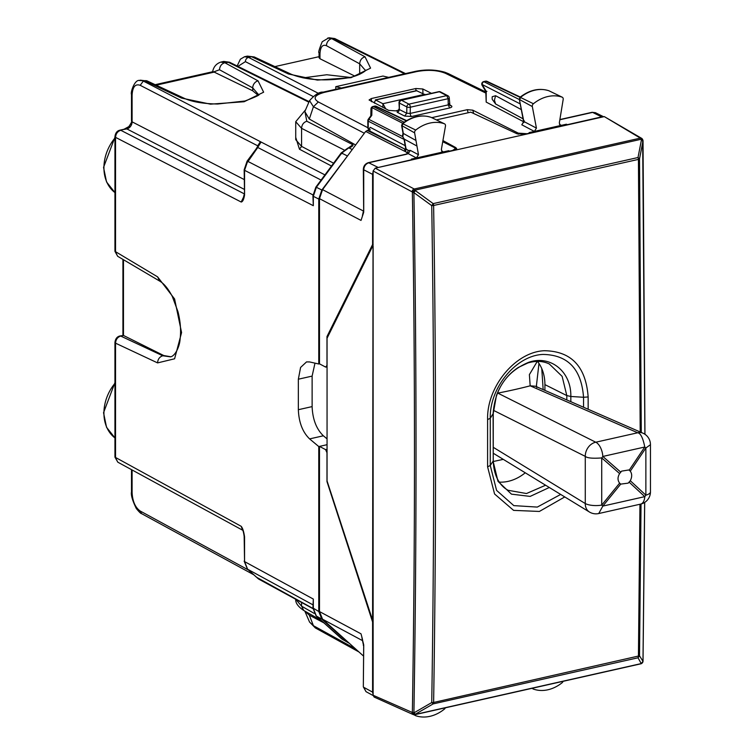 <?xml version="1.0" encoding="UTF-8"?>
<svg xmlns="http://www.w3.org/2000/svg" width="754" height="754" viewBox="0 0 754 754"><rect width="100%" height="100%" fill="white"/><g stroke="black" fill="none" stroke-linecap="round" stroke-linejoin="round"><path stroke-width="1.13" d="M382.9 107.445L382.9 103.703L375.351 99.886L416.462 90.64L425.077 94.759M417 90.716L375.85 99.971L374.578 101.865L374.653 103.279M157.586 362.9C157.831 359.215 159.546 356.84 162.741 355.775L170.536 356.859C175.371 355.954 179.688 346.133 180.065 339.413C181.158 330.893 180.47 321.675 178.001 311.779L172.308 296.454C168.199 288.688 163.986 283.57 159.678 281.091L157.586 276.85L174.598 298.98L181.573 332.58L174.598 358.791L157.586 362.9L115.55 343.174C115.814 339.498 117.549 337.132 120.734 336.067L119.98 335.964C117.068 336.633 115.39 338.8 114.947 342.467L114.947 457.15L241.186 526.311L242.581 529.996M424.841 94.269L382.9 103.703L385.765 108.896M170.866 356.774L163.778 355.549L123.468 335.455L119.98 335.964M257.981 95.174L252.731 90.8L252.731 87.898L258.49 94.542M155.154 84.684L213.203 71.621L252.731 90.8M220.705 62.12L224.833 62.733L229.536 62.224L223.768 61.432L227.849 62.054L308.876 102.186M219.499 69.754C219.8 66.098 221.582 63.76 224.833 62.733L258.057 80.867A6.277 5.052 118.6 0 0 252.731 87.898L219.499 69.754L214.268 71.705M139.066 80.499L144.608 80.782A6.277 4.826 -64.9 0 1 147.303 81.008L184.259 98.312L181.563 98.077L144.608 80.782L140.433 80.188L147.303 81.008M274.899 66.606L319.065 56.673M349.997 77.398L326.755 74.75L303.061 77.888M354.823 76.116L319.979 58.746L319.065 57.738M365.445 70.461L359.677 63.826L359.677 74.335M318.584 93.439L248.547 57.389L251.563 56.71L247.378 56.116L244.287 56.814M291.298 74.278A6.277 4.826 115.1 0 0 291.204 74.241A6.277 4.826 115.1 0 0 288.518 74.015L251.563 56.71L254.249 56.946L247.387 56.116M327.679 38.049L331.779 38.661A6.277 5.052 118.6 0 0 326.454 45.692L359.677 63.826C359.978 60.169 361.76 57.822 365.011 56.795L370.582 68.124L351.062 77.671L317.415 80.084L288.518 74.015M319.065 52.705L319.065 52.733C318.141 52.789 319.196 49.123 322.222 41.724L328.904 37.766M349.385 153.43L321.845 190.017L318.772 199.047L318.772 363.993L319.489 363.833L319.489 198.66L322.561 189.631L365.681 131.422L368.169 130.178L370.261 127.341L405.171 145.663M373.117 694.585L372.589 692.134L372.589 621.956L326.982 481.618L326.982 452.72L325.615 449.638L319.489 446.396L327.057 444.69L318.772 446.557L318.772 611.503L321.845 619.147L347.16 641.937L341.694 638.874L348.565 642.945M349.375 643.341L347.16 641.937M295.738 599.27L301.572 606.178L314.211 613.398M304.889 111.394L306.812 121.243C303.598 122.289 301.854 124.655 301.572 128.321L295.728 121.705L305.577 109.801M348.122 148.086L352.872 144.711L348.81 147.812M318.772 611.503L312.919 607.978L313.315 599.062L313.315 608.44L316.369 616.084L341.694 638.874A2.507 1.527 132 0 1 341.515 638.751A2.507 1.527 132 0 1 341.383 638.591M352.25 149.546L349.083 147.972L347.811 148.104L349.083 147.972C352.109 146.662 353.372 145.579 352.872 144.711L306.812 121.243M348.367 148.17L341.694 153.1L316.369 187.284L315.86 187.133L312.919 195.852L313.315 205.701L313.315 196.323L318.772 199.047M344.116 149.989L301.572 128.321L301.572 146.389L295.728 139.678L295.728 121.705M318.772 363.993L309.602 361.939L306.529 361.911L300.582 367.452L298.348 379.205L298.348 409.705C298.867 422.419 302.618 432.155 309.602 438.894L323.372 435.793L327.057 438.875M314.983 363.145L312.118 376.105L312.118 406.604C312.637 419.318 316.388 429.054 323.372 435.793M318.772 446.557L309.602 438.894M126.041 128.793A3.77 1.942 -102.7 0 1 126.851 128.915C130.027 127.831 131.78 125.475 132.091 121.837L131.498 121.187C132.346 120.998 131.234 123.138 128.142 127.615L126.041 128.793L119.98 130.15L126.851 128.915A6.277 4.976 117.2 0 0 132.091 121.837L132.091 95.174C132.572 86.889 135.268 83.6 140.197 85.315L143.335 81.064L261.082 142.035L259.932 142.355L257.736 145.814L140.197 85.315M258.66 144.759L259.932 142.355M243.325 197.991L241.186 202.025L244.023 196.153M157.586 276.85L114.947 251.336L117.671 256.294L115.55 252.034L115.55 137.36L241.186 202.025C242.665 201.827 243.796 199.508 244.56 195.079L244.155 169.848L247.105 161.13L256.002 149.122L256.52 149.273L261.082 142.035L324.927 174.89M244.155 194.617L243.278 198.066M321.1 180.074L257.717 147.454L257.359 148.218M258.716 145.937L257.774 147.181M244.155 536.358C243.608 532.456 242.977 530.119 242.27 529.336L241.186 526.311C242.665 528.073 243.796 531.579 244.56 536.82A2.507 0.858 180 0 1 244.155 536.358L244.56 561.598L313.315 599.062M258.716 579.1L257.284 577.95M247.274 568.902A2.507 1.527 -48 0 0 247.444 569.119A2.507 1.527 -48 0 0 247.623 569.242L256.2 576.951M242.684 530.241L117.822 462.193L115.55 457.848L115.55 343.174L114.947 342.467M372.589 246.304L327.057 338.226L327.057 480.939L372.589 620.193L373.117 170.998L375.209 168.161L604.312 116.606L641.588 138.302A2.507 1.979 120.8 0 0 640.334 138.123L414.219 189.009A2.507 1.913 118.1 0 0 412.118 191.836L412.363 192.327C415.181 367.094 415.181 540.486 412.363 712.492L413.908 712.888L431.74 702.558L433.192 703.887A2.507 1.301 -102.7 0 0 433.625 702.455C436.198 538.064 436.198 372.41 433.625 205.484L431.74 205.635L433.192 203.618A2.507 1.301 77.3 0 1 433.625 205.484L638.431 159.396A2.507 1.301 77.3 0 0 638.007 157.52L641.475 139.735A2.507 0.858 -24 0 1 642.813 139.924A2.507 2.507 0 0 1 643.03 140.913L644.953 434.285M372.589 620.193L373.117 620.071L373.117 246.181M525.642 134.306L517.074 133.807L470.816 112.157L436.396 119.895M641.277 432.447L639.515 158.868L638.007 157.52L433.192 203.618L415.369 190.621L413.908 192.628L431.74 205.635C434.313 372.542 434.313 538.186 431.74 702.558A2.507 0.905 0.9 0 0 433.625 702.455L639.515 655.801L638.007 657.79A2.507 1.301 -102.7 0 0 638.431 656.366L639.957 504.256M640.203 431.976L638.431 159.396A2.507 0.811 179.2 0 0 639.515 158.868L642.983 141.083L641.249 139.245L415.134 190.131L415.369 190.621A2.507 0.811 154 0 0 412.363 192.327A2.507 0.811 179.1 0 0 413.908 192.628C416.736 367.434 416.736 540.854 413.908 712.888L415.369 714.208L433.192 703.887L638.007 657.79L641.249 663.577A2.507 1.301 -102.7 0 1 640.853 663.822A2.507 2.507 0 0 0 642.191 663.03A2.507 2.045 -138.8 0 1 641.249 663.577L415.134 714.462A2.507 1.998 -137 0 1 412.118 712.747A2.507 1.96 114.1 0 0 413.154 714.547A2.507 2.507 0 0 0 414.738 714.707A2.507 1.97 117.5 0 0 415.492 715.612A2.507 1.97 117.5 0 0 415.737 715.725A37.653 29.557 117.5 0 0 444.389 709.118A2.507 1.97 117.5 0 0 445.312 707.827M413.154 714.547L374.144 697.064L373.117 695.263L373.117 620.071M642.804 661.974A2.507 2.045 -138.8 0 1 641.475 663.332L642.983 661.343L639.515 655.801L641.032 504.011M642.653 140.498L644.906 434.257M442.937 140.583L455.793 147.595L456.707 148.689L453.88 150.461M537.489 361.402A43.93 34.486 117.5 0 1 544.916 384.625L544.916 390.374M499.308 482.108A43.93 34.486 117.5 0 0 525.255 472.796M545.604 485.227L526.481 493.531L508.205 490.307C502.494 487.499 493.804 479.12 493.248 460.685L493.097 413.965C494.916 388.678 506.745 371.468 528.592 362.344C550.448 354.625 571.428 371.628 570.825 396.472L570.835 401.693M493.248 460.685L493.248 413.494L496.415 395.633C500.976 383.39 508.271 373.993 518.309 367.462L527.8 362.994C535.783 360.582 542.955 360.921 549.327 363.993L562.135 376.369L566.81 395.577L566.81 399.931M564.765 496.933L539.383 511.448L513.597 510.373L494.577 493.993L487.593 466.82L487.593 419.582L490.27 418.263L490.27 465.491L487.593 466.82M588.158 409.252L588.148 396.953C585.896 366.529 571.296 351.128 544.331 350.723C515.406 351.854 486.679 386.745 487.593 419.573M523.53 121.686L486.189 102.092L485.793 91.498L482.117 85.315A2.507 1.206 -30.7 0 1 482.155 84.495A2.507 2.008 -63 0 1 484.247 81.658L485.981 81.272L519.968 97.304M486.924 91.375L486.189 91.272L482.155 84.495L520.203 103.882M402.711 123.279L371.967 107.615A2.507 1.668 -178.7 0 0 370.968 108.906L370.808 115.843M370.808 116.003L371.788 115.343L368.829 119.339L368.329 119.198A2.507 2.507 0 0 0 367.839 120.687L367.839 128.227M438.79 91.677A2.507 1.301 77.3 0 1 439.337 91.771A2.507 1.97 -62.5 0 1 440.496 91.903A2.507 2.507 0 0 0 438.781 91.677L400.968 100.188A2.507 1.301 77.3 0 1 401.514 100.282L439.337 91.771L446.754 95.626L448.13 98.699A2.507 0.877 -0.9 0 0 449.261 97.945A2.507 2.507 0 0 0 447.914 95.758A2.507 1.97 117.5 0 0 446.754 95.626L408.932 104.137A2.507 1.301 77.3 0 1 410.317 107.209L448.13 98.699L448.234 104.872L448.95 103.76M483.682 81.592L519.383 99.556M374.615 106.135L375.181 106.21A2.507 1.96 -64.8 0 1 376.274 106.305A2.507 2.507 0 0 0 374.644 106.135L372.928 106.521L375.181 106.21L406.236 120.847M402.975 133.241L415.963 140.47L416.953 146.04L404.332 139.16L402.419 136.361L402.994 133.156L401.618 125.532L414.625 132.864A2.507 1.97 -62.5 0 1 415.737 130.065A37.653 29.557 -62.5 0 1 444.389 123.779A2.507 1.97 -62.5 0 1 444.54 123.845A2.507 1.97 -62.5 0 1 445.473 126.097L441.363 149.518L442.306 151.78L443.418 151.893L411.439 159.085L412.193 159.546L452.523 150.47L455.35 148.689L454.323 147.548L442.739 141.695M485.453 81.196L485.453 81.196A2.507 1.301 77.3 0 1 485.981 81.272A2.507 1.96 -64.8 0 1 487.075 81.375A2.507 2.507 0 0 0 485.453 81.196L483.729 81.583A2.507 2.507 0 0 0 482.126 85.325M548.733 90.706L548.95 90.772A37.248 29.236 117.5 0 0 520.618 97.313L519.704 99.669L532.324 106.559L536.433 128.123L534.379 131.422L529.138 132.6L529.883 133.062L567.338 124.674L566.358 124.222L534.379 131.422L521.796 124.787L524.275 120.828M549.223 90.914L562.06 97.134A37.653 29.557 117.5 0 0 533.417 103.741A2.507 1.97 117.5 0 0 532.324 106.559M559.487 124.429L561.381 125.343L560.26 125.23L559.317 123.006L563.181 99.434A2.507 1.97 117.5 0 0 562.239 97.2A2.507 1.97 117.5 0 0 562.06 97.134M562.239 97.2L548.846 90.734C539.195 87.728 529.6 89.896 520.053 97.228L533.417 103.741M519.317 99.208L523.86 121.498L536.433 128.123M431.071 117.351L431.269 117.417A37.248 29.236 117.5 0 0 402.938 123.637L402.005 125.975L403.343 133.581L402.806 136.823L404.267 139.122M401.618 125.522L402.372 123.552C411.967 116.314 421.571 114.25 431.175 117.379L444.389 123.779M431.514 117.539L444.54 123.845M415.963 140.47L414.625 132.864M402.372 123.552L415.737 130.065M563.068 681.324A2.507 1.97 -62.5 0 1 562.06 682.794A37.653 29.557 -62.5 0 1 533.417 689.081A2.507 1.97 -62.5 0 1 533.182 688.977A2.507 1.97 -62.5 0 1 532.484 688.204M523.05 118.812L495.614 103.986L494.426 100.122L495.614 95.72L521.297 109.594M495.614 103.986L492.249 99.377L492.117 98.077L492.249 96.71L495.614 95.72M398.97 110.065L395.709 110.857L388.753 110.404L369.074 99.99L371.326 98.548L415.85 88.52L422.806 88.981L422.956 93.411M431.439 93.336L422.806 88.981M468.14 112.761L467.291 109.679L431.797 117.662M467.291 109.679L472.767 110.169L518.309 133.147L526.999 133.712L529.883 133.062M355.634 144.985L309.3 119.047L304.823 111.545M309.545 100.64L313.428 106.729L309.3 119.047M485.793 93.062L445.491 73.326C437.527 70.122 427.989 69.528 416.887 71.545L324.409 92.356C314.635 95.042 312.599 98.237 318.32 101.95L313.428 106.729L364.342 133.232M370.261 129.801L368.225 128.727L368.056 127.841M323.852 622.851L309.3 615.151L304.804 611.079M309.526 622.003L313.428 625.688L309.3 615.151M341.364 88.029L335.775 86.672L335.775 89.283M335.775 86.672L382.966 76.05L388.706 77.379M327.057 366.972L325.615 367.075L319.489 363.833M325.615 367.075L326.982 365.445L326.982 336.548L327.999 336.312M362.523 639.543L361.025 633.831L319.489 611.56L322.561 619.213L363.324 655.895M361.986 637.969L363.692 644.717L363.324 686.847L363.73 645.801A2.507 0.858 180 0 1 363.324 645.339M319.489 611.56L319.489 446.396M326.982 336.548L372.589 244.532L372.589 174.353L373.117 171.667M376.199 167.944L412.193 159.584M372.589 174.353L363.73 169.791A2.507 0.858 180 0 1 363.324 169.33L363.692 212.345L361.025 220.413L319.489 198.66M407.556 153.571L407.546 152.732L406.632 153.976M362.476 215.437L363.174 212.779M363.692 212.345L363.296 211.695L362.438 215.531M377.829 167.275L368.433 162.638L405.332 154.334A2.507 1.301 77.3 0 1 405.869 154.41L408.253 153.656L405.482 151.601L406.123 149.301L404.332 139.151M603.332 116.832L601.692 116.898L592.597 112.393L595.415 112.685L603.643 116.757M416.953 146.04L418.479 154.702L416.425 157.963L408.253 153.656L410.327 150.404L408.187 150.432L405.68 148.557L403.984 138.924M405.69 148.595A2.507 1.998 -62.3 0 1 404.512 149.245L405.482 151.601M365.681 131.422L407.546 152.732A2.507 1.979 -63 0 1 407.575 152.694L408.187 150.432M367.16 130.404L405.228 149.292L368.169 130.178M372.589 244.532L373.117 244.419M372.589 621.956L373.117 621.843M567.338 124.674L601.692 116.898M404.653 116.059L406.736 113.26L410.214 113.42A2.507 1.301 -102.7 0 0 411.609 116.502L449.62 107.954L448.234 104.872L410.214 113.42L410.317 107.209A2.507 0.839 -179.1 0 1 406.84 106.927L406.736 113.26L399.318 109.519A2.507 1.979 -63.2 0 1 397.235 112.308L404.653 116.059L411.609 116.502M399.007 102.601L399.318 109.519L399.422 103.072L406.84 106.927A2.507 1.97 117.5 0 1 408.932 104.137L401.514 100.282A2.507 1.97 117.5 0 0 399.422 103.072A2.507 0.839 0.9 0 1 399.007 102.601A2.507 2.507 0 0 1 400.977 100.188M567.338 124.636L566.358 124.222M449.638 151.12L448.668 150.706L443.418 151.893L441.533 150.979M449.638 151.158L448.668 150.706M541.777 368.621L543.153 389.601M503.276 459.365L493.257 461.514M536.791 387.415L536.452 385.464L538.978 363.437M620.712 484.115L619.618 483.135C617.507 480.317 617.507 477.131 619.618 473.578L621.635 471.127L628.836 469.959L630.297 471.175C632.135 473.842 632.135 477.028 630.297 480.732L628.186 483.135L620.712 484.115L602.832 506.094L598.723 513.54A12.554 12.554 0 0 1 589.421 512.004A12.554 9.915 -58.6 0 1 585.274 503.54L585.274 456.368A12.554 10.17 -63.4 0 1 595.754 442.212L637.696 432.777L530.175 385.822L535.406 386.227L642.936 433.173A12.554 9.774 -66.4 0 0 637.696 432.777C640.608 433.192 642.964 437.942 644.774 447.009A12.554 2.271 33.9 0 1 645.867 447.999L650.457 444.681A12.554 12.554 0 0 0 642.936 433.173M497.442 392.947L497.791 393.107A260.007 82.638 179 0 0 530.175 385.822L529.383 374.634L537.263 361.402M497.338 393.22A12.554 10.17 -63.4 0 1 497.791 393.107L595.754 442.212A12.554 6.484 77.3 0 1 602.832 456.453L644.774 447.009L629.204 470.185M493.352 410.289L585.274 456.368C587.215 458.083 592.701 458.611 601.73 457.923A12.554 6.871 -48.8 0 0 602.832 456.453L620.712 472.098M493.267 447.32L585.274 503.54A12.554 4.288 0 0 0 601.73 505.105L601.73 457.923L619.618 473.578M630.297 480.732L645.867 495.171A12.554 4.288 0 0 0 650.457 491.853L650.457 444.681M619.618 483.135L601.73 505.105A12.554 0.811 -140.9 0 1 602.832 506.094L644.774 496.65A12.554 6.484 77.3 0 1 640.664 504.096L640.664 504.096A12.554 12.554 0 0 0 650.457 491.853M414.219 714.632A2.507 1.301 -102.7 0 0 414.738 714.707A2.507 1.301 -102.7 0 0 415.134 714.462L415.369 714.208A2.507 1.998 -137 0 1 412.363 712.492L373.117 695.263M128.925 126.851A38.558 30.273 117.5 0 0 125.051 129.009M114.947 138.02A38.558 30.273 117.5 0 0 114.947 192.59L106.54 181.95L103.543 167.369L114.947 137.266M159.754 281.138L117.652 256.285M123.468 259.725L123.468 335.455L120.734 336.067L162.741 355.775L163.778 355.549M114.947 383.343A38.558 30.273 117.5 0 0 114.947 437.923L106.54 427.282L103.543 412.692L114.947 382.598M312.948 96.399L245.399 61.64L237.934 66.38M245.399 61.64A3.77 2.988 -62.8 0 1 248.547 57.389L244.55 56.748L240.375 59.198L237.152 65.994M184.315 98.34L184.259 98.312C192.044 101.847 203.165 103.75 217.633 104.014L245.022 100.989C256.313 96.682 260.818 94.504 258.537 94.448L258.499 94.731M258.057 80.867L263.636 92.195L244.117 101.743L210.46 104.156L181.563 98.077M319.065 57.7L319.065 52.733L319.979 53.845C320.356 46.946 322.514 44.222 326.454 45.692M319.979 53.845L319.979 58.746M254.249 56.946L291.204 74.241C306.115 80.141 324.795 81.394 347.236 77.982C361.496 75.654 367.999 68.623 365.492 70.376M405.501 73.59L334.748 38.548L331.779 38.661L365.011 56.795M295.728 599.015C295.323 602.814 298 606.64 303.768 610.486L301.572 606.178L301.572 602.455M321.845 619.147L316.199 615.961L343.098 639.882M316.03 615.754L312.919 607.978M341.816 153.731L341.694 153.1L347.16 155.833M312.919 195.852L313.315 196.323L316.369 187.284L321.845 190.017M295.728 137.36L299.461 149.217L301.572 146.389L333.598 163.194M299.461 149.217L331.496 166.021M298.348 379.205L312.118 376.105M298.348 409.705L312.118 406.604M404.578 73.798L333.051 38.379L328.97 37.757L334.738 38.548M131.498 94.457L132.091 95.174M132.091 492.579L131.498 491.881C130.8 494.897 132.402 500.449 136.304 508.526C139.217 512.06 140.96 513.757 141.554 513.625L140.197 511.024C135.268 507.517 132.572 501.372 132.091 492.579L132.091 469.978M248.443 570.005L140.197 511.024M132.091 121.837L244.155 179.518M257.736 146.389L257.736 145.814A3.77 1.291 0 0 1 257.991 145.974M126.851 128.915L244.155 189.292M244.56 195.079L244.56 170.31L313.315 205.701M244.155 169.848A2.507 0.858 0 0 0 244.56 170.31L247.623 161.281L312.948 194.9M256.52 149.273L247.746 161.903M244.56 536.82L244.56 561.598L247.623 569.242L312.919 604.821M256.52 577.244L312.919 608.44M244.155 193.778L120.791 130.282C117.596 131.337 115.852 133.703 115.55 137.36L114.947 136.634M156.191 85.174L214.918 71.95M375.209 168.161L414.219 189.009A2.507 1.301 -102.7 0 1 415.134 190.131A2.507 0.811 -26 0 0 412.118 191.836L373.117 170.998M604.312 116.606L640.334 138.123A2.507 1.301 77.3 0 1 641.249 139.245A2.507 0.858 156 0 1 642.596 139.443L642.813 139.924M642.295 662.898A2.507 2.045 -138.8 0 1 642.191 663.03L642.408 662.775A2.507 2.507 0 0 0 643.03 661.164L643.03 661.164A2.507 0.914 0.9 0 1 642.983 661.343L644.642 502.447M644.698 502.418L643.03 661.164A2.507 0.914 0.9 0 0 642.983 660.985M455.793 147.595L455.793 149.792M544.916 384.625L566.81 395.577L570.825 396.472L583.539 397.273C581.438 369.074 567.885 354.795 542.88 354.437C516.066 355.492 489.431 387.801 490.27 418.263L493.248 413.494M549.308 487.489L530.147 496.405L511.466 494.153L497.979 481.316L493.097 461.156L490.27 465.491L496.575 490.383L513.804 505.614L537.282 507.084L560.674 494.436M583.549 407.245L583.539 397.273L588.148 396.953M402.438 136.455L368.829 119.339A2.507 2.008 -63 0 0 368.225 121.149A2.507 0.858 180 0 1 367.839 120.687M404.069 139.405L368.225 121.149L368.225 128.727M404.144 122.233L373.456 106.597A2.507 2.008 117 0 0 371.967 107.615L371.788 115.343M486.189 91.272L486.189 102.092M415.85 88.52L415.925 90.753M371.326 98.548L371.534 101.705M473.682 113.496L472.767 110.169M324.409 92.356L323.004 92.158M416.887 71.545A6.277 3.242 -102.7 0 0 415.548 71.328A6.277 3.242 -102.7 0 0 415.539 71.338L323.061 92.148M445.491 73.326L448.281 73.6L444.888 72.243C435.586 69.575 425.812 69.264 415.548 71.338M367.839 127.728L318.32 101.95M355.568 648.911L313.428 625.688L315.323 627.912L309.536 622.031M327.057 449.318L325.615 449.638M363.324 210.979L322.561 189.631M362.731 640.749L322.561 619.213M372.589 692.134L363.73 687.309L366.001 691.654L363.324 686.847M363.692 644.717L363.73 645.801M363.73 211.299L363.73 169.791C364.031 166.144 365.784 163.778 368.97 162.723L405.869 154.41M559.854 119.763L592.597 112.393A2.507 1.301 77.3 0 0 592.06 112.308L595.415 112.685M418.479 154.702L410.327 150.404M523.285 122.468L521.796 124.787M518.29 134.231L518.309 133.147M449.62 107.954C452.004 107.294 452.485 106.512 451.062 105.617L449.469 104.815M397.066 110.555L397.235 112.308M451.062 105.617A2.507 1.979 -63.2 0 1 449.95 105.503A2.507 1.979 -63.2 0 1 449.912 105.485L449.261 97.945M630.297 471.175L645.867 447.999L645.867 495.171A12.554 8.332 -47.1 0 1 644.774 496.65L629.204 482.202M124.005 129.245L129.396 126.295M309.112 101.639L229.536 62.224M212.496 72.412C213.335 67.097 216.153 63.647 220.941 62.064L223.778 61.423M303.768 610.486L321.129 620.391M347.811 148.104L341.185 152.958L315.86 187.133M139.32 80.433L140.423 80.188M131.498 121.168L131.498 94.476C130.301 92.44 134.636 79.594 139.349 80.433M131.498 469.648L131.498 491.881M253.702 574.736L141.554 513.625M256.002 149.122L258.679 144.73M244.155 561.127L247.444 569.119L258.707 579.091L312.929 608.648M117.831 462.193L114.947 457.15M114.947 251.336L114.947 136.662C115.4 132.977 117.077 130.81 119.98 130.15M122.921 335.304L122.921 259.395M642.596 139.443A2.507 2.507 0 0 0 641.588 138.302M414.738 714.707L640.853 663.822M406.623 120.612L376.274 106.305M370.911 115.711L368.329 119.198M440.496 91.903L447.914 95.758M372.928 106.521A2.507 2.507 0 0 0 370.968 108.906M487.075 81.375L520.288 97.04M523.841 122.544L522.965 122.855L523.502 121.168L519.317 99.226L520.053 97.228M532.004 688.317L533.182 688.977M413.946 714.754L415.492 715.612M309.555 100.602L304.804 111.601M309.526 100.678C314.993 94.57 319.507 91.724 323.08 92.139M485.793 91.969L448.291 73.6M309.574 622.107L304.814 611.117M358.979 651.984L315.323 627.922M373.126 695.546L366.001 691.654M361.92 637.752L363.296 644.416M363.324 210.837L363.296 211.714M363.324 169.33C363.541 165.927 365.238 163.693 368.433 162.638M559.883 119.547L592.06 112.308M407.471 153.684L405.332 154.334M405.68 148.557L405.256 149.283M455.369 149.989L455.35 148.679M398.904 109.057L398.329 110.348L399.205 110.056M589.421 512.004L493.257 453.239M598.723 513.54L640.664 504.096"/></g></svg>
